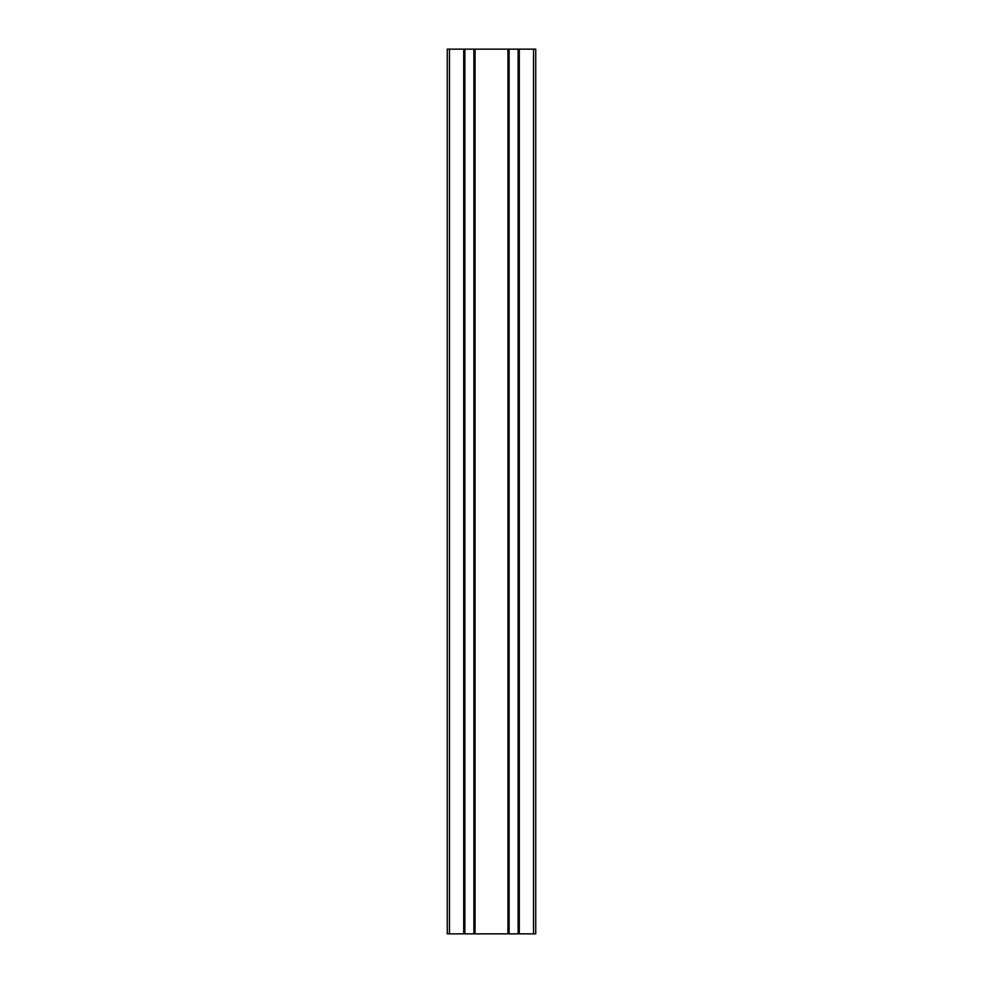 <?xml version="1.0" encoding="UTF-8"?>
<svg xmlns="http://www.w3.org/2000/svg" width="983" height="983" viewBox="0 0 983 983"><rect width="100%" height="100%" fill="white"/><g stroke="black" fill="none" stroke-linecap="round" stroke-linejoin="round"><path stroke-width="1.47" d="M535.735 49.15L535.735 933.85L535.735 49.15L533.523 49.15L533.523 933.85L535.735 933.85L519.282 933.85L519.282 49.15L533.523 49.15L533.523 933.85L519.282 933.85L519.282 49.15L519.282 933.85L518.754 49.15L519.012 933.85L518.397 49.15L518.754 933.85L518.397 49.15L518.397 933.85L509.108 933.85L518.127 933.85L518.127 49.15L509.108 49.15L509.108 933.85L509.108 49.15L508.838 933.85L508.838 49.15L508.481 933.85L508.481 49.15L508.481 933.85L508.223 49.15L507.953 933.85L507.953 49.15L475.047 49.15L475.047 933.85L507.953 933.85L475.047 933.85L475.047 49.15L475.047 933.85L474.519 49.15L474.777 933.85L474.162 49.15L474.519 933.85L474.162 49.15L474.162 933.85L464.873 933.85L464.873 49.15L473.892 49.15L473.892 933.85L464.603 933.85L464.873 49.15L464.603 933.85L464.603 49.15L464.246 933.85L464.246 49.15L464.246 933.85L463.988 49.15L463.718 933.85L463.718 49.15L449.477 49.15L449.477 933.85L463.718 933.85L449.477 933.85L449.477 49.15L447.265 49.15L447.265 933.85L449.477 933.85L447.265 933.85L447.265 49.15L535.735 49.15"/></g></svg>
